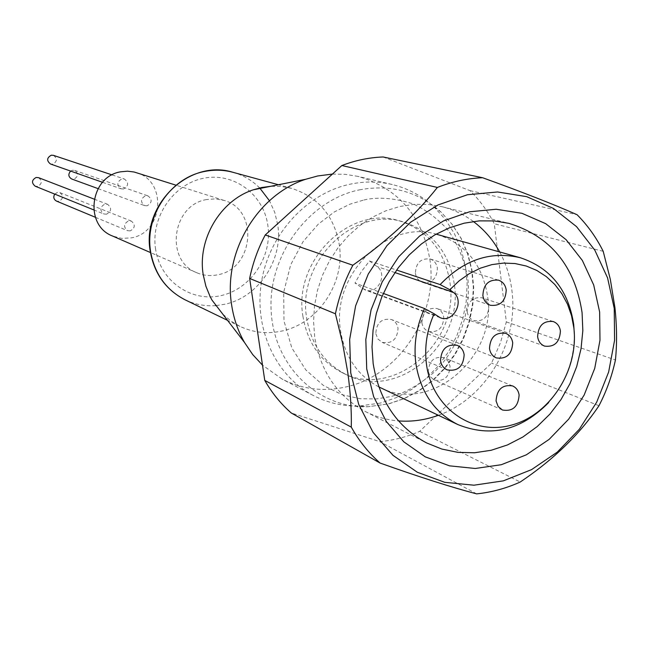 <?xml version="1.0" encoding="UTF-8"?>
<svg xmlns="http://www.w3.org/2000/svg" width="649" height="649" viewBox="0 0 649 649"><rect width="100%" height="100%" fill="white"/><g stroke="black" fill="none" stroke-linecap="round" stroke-linejoin="round"><path stroke-width="0.49" stroke-dasharray="3.25 2.43" d="M38.542 177.664C42.428 180.933 42.128 183.845 37.642 186.409L35.168 186.182M106.525 214.194L103.767 213.951C99.516 210.252 99.889 206.966 104.895 204.094L107.58 204.305C111.904 207.98 111.555 211.274 106.525 214.194M53.461 155.346C57.534 158.559 57.307 161.496 52.756 164.165L50.5 164.002M123.545 188.973L121.022 188.802C116.56 185.168 116.861 181.85 121.931 178.864L124.373 179.01C128.916 182.612 128.64 185.939 123.545 188.973M70.644 171.085L72.477 170.249L74.7 170.403C78.683 173.599 78.432 176.52 73.937 179.148L71.65 178.978M147.112 205.782L144.557 205.603C140.208 201.985 140.533 198.699 145.538 195.747L148.013 195.909C152.442 199.503 152.142 202.796 147.112 205.782M54.751 194.108L57.445 192.412L59.87 192.623C63.675 195.876 63.351 198.772 58.921 201.295L56.431 201.06M130.222 230.89L127.439 230.638C123.286 226.955 123.683 223.702 128.624 220.863L131.333 221.09C135.56 224.741 135.187 228.002 130.222 230.89M206.585 199.559C171.944 204.93 164.635 260.793 196.825 272.758C203.599 275.638 210.641 276.296 217.95 274.73C254.01 268.597 258.959 209.643 223.978 200.395L215.387 198.862L206.585 199.559M136.298 172.618C167.523 180.876 163.443 232.699 131.341 237.875L121.752 238.41L112.512 236.009M222.834 314.221L230.922 321.028L239.943 326.366C253.483 332.726 267.656 334.243 282.469 330.901C318.57 323.178 345.26 282.55 339.313 244.868C334.194 215.906 318.326 197.085 291.717 188.388L281.415 186.474L270.844 186.279M332.426 174.078L345.438 174.354L358.167 176.431C398.616 188.429 422.556 216.368 429.987 260.265C438.132 315.333 399.533 374.741 347.174 386.658C324.386 392.069 302.702 389.538 282.128 379.081L262.504 365.168M473.348 221.496C463.93 214.527 453.537 209.603 442.172 206.731L428.348 204.435L414.176 204.338L399.946 206.455L385.952 210.763L372.485 217.18L359.846 225.592L348.286 235.838L338.064 247.699L329.408 260.922L322.504 275.249L317.491 290.346L314.489 305.914L313.556 321.612L314.7 337.107C320.525 371.528 337.407 396.336 365.33 411.515C375.779 416.836 386.845 419.968 398.527 420.917M438.383 415.287C485.963 398.648 518.981 342.226 511.899 290.46C510.179 276.612 506.098 263.778 499.673 251.95M378.813 386.893C357.648 375.56 344.911 356.926 340.587 330.982C330.771 275.208 386.999 219.046 436.128 234.151M437.483 234.508C465.771 243.983 482.467 264.557 487.569 296.212C497.507 356.601 430.944 414.265 380.071 387.518M383.316 293.429L354.987 283.061L365.111 289.957C377.564 295.279 388.289 274.032 376.955 266.504L369.516 261.003L361.477 271.46L354.987 283.061M369.516 261.003L396.596 270.049M574.333 333.975C574.3 360.065 565.709 382.951 548.575 402.623M375.795 333.659L377.896 338.965L382.147 342.364C392.028 344.002 397.326 339.33 398.024 328.353C397.318 324.07 395.119 321.125 391.428 319.519C381.636 318.099 376.428 322.804 375.795 333.659M428.34 371.601L430.319 376.736L434.351 380.054C444.062 381.734 449.303 377.118 450.065 366.214L448.021 360.966L443.835 357.64C434.205 356.155 429.038 360.803 428.34 371.601M421.899 322.658C422.596 326.942 424.771 329.87 428.421 331.444C438.002 332.807 443.121 328.134 443.762 317.442C443.048 313.053 440.801 310.084 437.012 308.551C427.521 307.383 422.483 312.088 421.899 322.658M467.248 311.844C467.953 316.225 470.176 319.17 473.908 320.679C483.213 321.807 488.162 317.15 488.754 306.717C488.04 302.223 485.752 299.246 481.882 297.769C472.667 296.828 467.791 301.517 467.248 311.844M415.401 273.237C416.163 277.788 418.516 280.83 422.467 282.347C431.901 283.37 436.874 278.656 437.394 268.191C436.615 263.518 434.181 260.444 430.084 258.975C420.755 258.14 415.863 262.894 415.401 273.237M380.371 403.07L359.359 406.006C343.021 406.444 327.623 402.907 313.151 395.403C275.379 375.69 253.443 327.94 261.693 280.684C269.814 233.421 307.22 193.094 350.428 184.129C364.649 181.193 378.594 181.331 392.272 184.543C408.107 188.413 422.028 195.884 434.051 206.958L445.287 219.354L454.397 233.616L461.163 249.386L465.438 266.244L467.134 283.783L466.217 301.55L462.721 319.113L456.742 336.036L448.41 351.912L437.945 366.344L425.59 378.975L411.644 389.481L396.45 397.586L380.371 403.07M302.969 316.55C292.877 260.557 350.062 204.662 399.403 220.847C427.869 230.281 444.711 250.79 449.935 282.396C460.076 342.575 393.375 399.752 342.404 372.761C320.622 361.574 307.472 342.834 302.969 316.55M454.243 283.808C449.011 252.063 432.112 231.458 403.54 221.99C354.005 205.741 296.577 261.912 306.693 318.164C311.212 344.57 324.403 363.391 346.266 374.619C397.431 401.715 464.4 344.254 454.243 283.808M383.121 156.977L469.981 190.636C479.765 200.241 487.861 211.282 494.27 223.751L506.35 321.912L500.355 343.005L491.544 363.099L419.668 431.35C406.769 436.955 393.481 440.379 379.803 441.636L291.231 412.959M476.674 493.873L379.803 441.636M419.668 431.35L520.214 482.029M598.978 405.722L491.544 363.099M506.35 321.912L615.43 360.008M603.205 251.325L494.27 223.751M469.981 190.636L577.075 214.714M359.416 189.857C390.73 184.065 417.94 191.479 441.036 212.085L452.004 224.189L460.895 238.126L467.499 253.54L471.669 270.025L473.316 287.174L472.415 304.543L468.992 321.726L463.135 338.283L454.998 353.819L444.768 367.934L432.688 380.29L419.059 390.568L404.213 398.502L388.516 403.865L367.999 406.745C318.075 408.7 273.521 365.736 271.12 310.376C268.159 255.098 308.786 200.143 359.416 189.857M363.951 199.981C377.742 196.728 393.959 197.969 412.586 203.713C425.079 209.229 436.809 217.926 447.786 229.795C457.602 243.683 464.278 259.827 467.824 278.234C471.58 316.233 455.168 352.131 434.595 371.861C418.8 385.255 404.14 393.489 390.625 396.571L376.55 398.924L360.292 398.754L342.25 394.754L323.47 385.514L305.809 369.922L291.815 347.905L283.978 320.963L283.718 292.099L290.679 264.792L303.01 241.736L318.278 224.148L334.365 211.923L349.843 204.216L363.951 199.981M216.198 305.574L224.879 304.235C258.61 297.25 283.443 259.697 277.723 224.757L274.714 212.28L269.449 200.736M259.689 187.95C252.128 180.39 243.221 175.181 232.975 172.31M155.638 249.459C150.398 217.813 173.048 184.194 203.364 178.305C233.616 171.936 263.575 194.238 267.842 225.341C272.556 256.355 250.903 289.048 221.106 295.579C191.39 302.58 160.425 281.212 155.638 249.459M185.119 299.83C194.732 304.413 204.865 306.344 215.541 305.622M394.86 272.548L376.955 266.504M362.466 288.529L437.426 316.201M434.051 206.958L441.036 212.085L452.126 224.262L461.106 238.264L467.791 253.727L472.018 270.244L473.705 287.402L472.837 304.77L469.43 321.928L463.581 338.462L455.444 353.956L445.198 368.04L433.102 380.363L419.441 390.609L404.538 398.518L388.767 403.873L367.999 406.745L359.359 406.006M93.699 209.878L103.767 213.951M102.574 182.312L121.022 188.802M98.056 188.616L144.557 205.603M95.379 217.285L127.439 230.638M196.825 272.758L150.463 252.55M239.943 326.366L227.548 320.363M365.33 411.515L426.474 442.878M447.226 369.898L382.147 342.364M502.391 409.998L434.351 380.054M496.371 357.915L428.421 331.444M544.616 346.128L473.908 320.679M490.328 305.273L422.467 282.347M313.151 395.403L282.128 379.081M399.403 220.847L403.54 221.99M392.272 184.543L358.167 176.431M342.404 372.761L346.266 374.619M498.529 280.157L430.084 258.975M553.191 321.523L481.882 297.769M505.603 333.31L437.012 308.551M512.564 385.912L443.835 357.64M457.196 345.325L391.428 319.519M440.249 317.734L365.111 289.957M442.172 206.731L508.848 223.337M291.717 188.388L278.437 184.754M223.978 200.395L175.765 185.119M59.87 192.623L131.333 221.09M74.7 170.403L148.013 195.909M112.074 174.905L124.373 179.01M94.17 199.129L107.58 204.305"/><path stroke-width="0.97" d="M93.699 209.878L35.168 186.182C31.355 182.888 31.671 179.984 36.141 177.461L38.542 177.664L94.17 199.129M102.574 182.312L50.5 164.002C46.493 160.765 46.744 157.837 51.271 155.208L53.461 155.346L112.074 174.905M98.056 188.616L71.65 178.978C68.315 176.828 67.975 174.2 70.644 171.085M95.379 217.285L56.431 201.06C53.648 199.365 53.088 197.053 54.751 194.108M150.463 252.55L112.512 236.009C83.81 225.292 90.033 176.358 120.811 171.798L127.52 171.182L134.156 172.017L175.765 185.119M270.844 186.279L261.588 187.529L253.386 189.784C220.279 200.427 197.199 239.481 203.259 274.957L205.895 286.225L210.203 296.78L211.996 300.098L222.834 314.221M262.504 365.168L252.696 354.557L244.47 342.412C238.013 331.112 233.754 318.764 231.701 305.387C222.834 252.972 257.118 194.887 305.679 179.278L317.694 175.968L332.426 174.078M599.644 311.999L599.984 340.246L594.727 368.381L584.132 395.095L568.702 419.14L549.127 439.381L526.315 454.835L501.304 464.716L475.287 468.481L449.506 465.844L425.265 456.847L403.816 441.831L386.301 421.469L373.686 396.758L366.717 368.932L365.817 339.451L371.074 309.889L382.22 281.844L398.664 256.817L419.505 236.139L443.583 220.879L469.608 211.785L496.193 209.254L521.966 213.31L545.647 223.645L566.09 239.651L582.348 260.444L593.689 284.968L599.644 311.999M373.159 363.537C379.194 400.376 396.969 426.831 426.474 442.878L441.799 449.051L457.967 452.369L474.565 452.767L491.188 450.268L507.421 444.963L522.867 437.004L537.161 426.604L549.971 414.03L560.996 399.589L569.976 383.632L576.71 366.539L581.033 348.724L582.834 330.609L582.072 312.615C574.957 265.976 550.555 236.22 508.848 223.337L494.238 220.928L479.238 220.871L464.157 223.191L449.311 227.856L435.008 234.784L421.566 243.846L409.259 254.87L398.364 267.623L389.116 281.836L381.717 297.218L376.339 313.426L373.078 330.122L372.015 346.947L373.159 363.537M398.527 420.917C412.01 421.931 425.29 420.057 438.383 415.287M436.128 234.151L520.498 257.791C550.758 267.972 568.5 290.241 573.716 324.605L574.333 333.975M548.575 402.623C521.123 430.457 490.904 437.775 457.91 424.592C434.506 412.642 420.479 392.239 415.839 363.375C413.51 344.595 416.398 326.309 424.519 308.51L383.316 293.429M396.596 270.049L440.152 284.587C463.954 259.649 490.733 250.717 520.498 257.791M440.152 284.587L449.822 289.746L459.086 280.879L469.365 273.627L480.39 268.167L491.877 264.622L503.543 263.08L515.095 263.551L526.258 266.025L536.755 270.422L546.336 276.612L554.781 284.44L561.896 293.713L567.518 304.203L571.526 315.641L573.838 327.769C578.989 370.035 550.003 415.271 510.99 425.241C472.066 435.844 431.934 407.653 426.442 364.057C424.316 346.891 426.88 330.13 434.132 313.775L424.519 308.51M464.149 354.768C463.354 366.547 457.715 371.593 447.226 369.898C443.478 368.161 441.247 365.054 440.533 360.584C441.263 348.943 446.812 343.856 457.196 345.325C461.106 347.028 463.427 350.176 464.149 354.768M519.119 395.063C518.243 406.753 512.669 411.734 502.391 409.998L498.132 406.469L496.063 400.968C496.866 389.392 502.367 384.378 512.564 385.912C516.263 387.591 518.446 390.641 519.119 395.063M512.71 342.818C511.972 354.289 506.52 359.319 496.371 357.915C492.51 356.244 490.222 353.121 489.508 348.529C490.182 337.18 495.544 332.11 505.603 333.31C509.611 334.941 511.98 338.113 512.71 342.818M560.411 331.071C559.722 342.258 554.457 347.28 544.616 346.128C540.674 344.522 538.337 341.382 537.623 336.685C538.256 325.611 543.44 320.557 553.191 321.523C557.28 323.088 559.681 326.269 560.411 331.071M506.228 290.014C505.628 301.241 500.322 306.328 490.328 305.273C486.15 303.667 483.667 300.422 482.88 295.53C483.424 284.432 488.64 279.305 498.529 280.157C502.87 281.715 505.433 285 506.228 290.014M350.736 372.834L349.673 339.403L355.611 305.849L368.275 274.016L386.95 245.63L410.622 222.209L437.953 204.962L467.467 194.741L497.588 191.974L526.745 196.671L553.492 208.459L576.539 226.631L594.833 250.189L607.578 277.91L614.238 308.429L614.587 340.295L608.64 372.023L596.699 402.145L579.314 429.273L557.264 452.134L531.547 469.625L503.332 480.86L473.932 485.201L444.776 482.329L417.315 472.245L392.978 455.338L373.061 432.339L358.702 404.368L350.736 372.834M264.76 380.387L249.654 278.437L335.419 313.792L342.607 343.345L347.84 372.899C350.476 392.45 351.628 410.525 351.296 427.131L264.76 380.387C271.931 392.921 280.757 403.775 291.231 412.959L380.079 463.045C419.205 476.983 451.404 487.253 476.674 493.873C491.609 492.315 506.123 488.373 520.214 482.029C553.702 459.484 579.955 434.051 598.978 405.722C606.49 391.209 611.975 375.966 615.43 360.008C617.077 343.848 616.907 326.398 614.936 307.65L610.336 279.403L603.205 251.325C596.35 237.534 587.645 225.333 577.075 214.714C553.24 204.175 521.747 191.844 482.596 177.729L383.121 156.977C369.151 157.488 355.401 160.335 341.861 165.527L437.385 187.439C452.256 181.59 467.321 178.353 482.596 177.729M437.385 187.439C415.717 214.827 387.534 240.763 352.853 265.238L265.246 234.97L341.861 165.527M335.419 313.792C338.94 296.796 344.749 280.611 352.853 265.238M249.654 278.437C252.761 263.21 257.961 248.713 265.246 234.97M380.079 463.045C368.673 452.97 359.075 440.996 351.296 427.131M449.822 289.746L453.091 292.196C465.195 300.309 453.57 323.445 440.249 317.734L434.132 313.775M457.91 424.592L378.813 386.893M499.673 251.95C492.948 239.749 484.17 229.6 473.348 221.496M269.449 200.736L259.689 187.95M232.975 172.31C223.775 169.827 214.389 169.527 204.824 171.433C170.436 177.558 144.273 216.352 150.706 252.088C154.811 274.186 166.282 290.103 185.119 299.83C166.063 289.973 154.47 273.967 150.341 251.796C141.125 204.751 189.613 158.47 232.975 172.31L278.437 184.754M215.541 305.622L216.198 305.574M453.091 292.196L394.86 272.548M227.548 320.363L185.119 299.83M253.386 189.784L305.679 179.278M211.996 300.098L244.47 342.412"/></g></svg>

